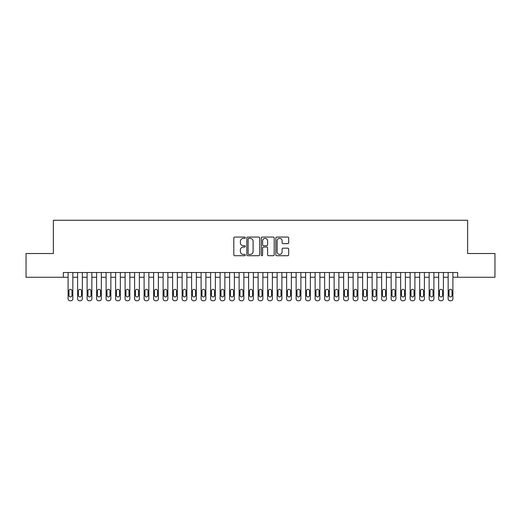 <?xml version="1.0" encoding="UTF-8"?>
<svg xmlns="http://www.w3.org/2000/svg" width="521" height="521" viewBox="0 0 521 521"><rect width="100%" height="100%" fill="white"/><g stroke="black" fill="none" stroke-linecap="round" stroke-linejoin="round"><path stroke-width="0.78" d="M245.3 237.719A0.651 0.651 0 0 0 244.642 237.062L234.737 237.062A0.931 0.931 0 0 0 233.805 237.999L233.805 254.782A0.931 0.931 0 0 0 234.737 255.72L244.642 255.72A0.651 0.651 0 0 0 245.3 255.062A0.651 0.651 0 0 0 244.642 254.411L243.366 254.411A2.983 2.983 0 0 1 240.376 251.428L240.376 250.028A2.983 2.983 0 0 1 243.366 247.045L244.642 247.045A0.651 0.651 0 0 0 245.3 246.387A0.651 0.651 0 0 0 244.642 245.736L243.366 245.736A2.983 2.983 0 0 1 240.376 242.753L240.376 241.353A2.983 2.983 0 0 1 243.366 238.371L244.642 238.371A0.651 0.651 0 0 0 245.3 237.719M287.755 243.639A0.931 0.931 0 0 0 288.686 242.708L288.686 237.999A0.931 0.931 0 0 0 287.755 237.062L276.749 237.062A0.931 0.931 0 0 0 275.817 237.999L275.817 254.782A0.931 0.931 0 0 0 276.749 255.72L287.755 255.72A0.931 0.931 0 0 0 288.686 254.782L288.686 249.097A0.931 0.931 0 0 0 287.755 248.165L283.046 248.165A0.931 0.931 0 0 0 282.115 249.097L282.115 251.917A2.494 2.494 0 0 1 279.621 254.411A2.494 2.494 0 0 1 277.126 251.917L277.126 240.865A2.494 2.494 0 0 1 279.621 238.371A2.494 2.494 0 0 1 282.115 240.865L282.115 242.708A0.931 0.931 0 0 0 283.046 243.639L287.755 243.639M63.341 277.27L26.05 277.27L26.05 253.519L53.37 253.519L53.37 220.259L467.63 220.259L467.63 253.519L494.95 253.519L494.95 277.27L457.659 277.27L457.659 272.522L63.341 272.522L63.341 277.27L68.095 277.27L68.095 298.839A1.902 1.902 0 0 0 69.996 300.741L70.947 300.741A1.902 1.902 0 0 0 72.842 298.839L72.842 277.27L77.596 277.27L77.596 298.839A1.902 1.902 0 0 0 79.498 300.741L80.449 300.741A1.902 1.902 0 0 0 82.344 298.839L82.344 277.27L87.098 277.27L87.098 298.839A1.902 1.902 0 0 0 89 300.741L89.951 300.741A1.902 1.902 0 0 0 91.846 298.839L91.846 277.27L96.6 277.27L96.6 298.839A1.902 1.902 0 0 0 98.502 300.741L99.452 300.741A1.902 1.902 0 0 0 101.348 298.839L101.348 277.27L106.102 277.27L106.102 298.839A1.902 1.902 0 0 0 108.003 300.741L108.948 300.741A1.902 1.902 0 0 0 110.849 298.839L110.849 277.27L115.603 277.27L115.603 298.839A1.902 1.902 0 0 0 117.505 300.741L118.449 300.741A1.902 1.902 0 0 0 120.351 298.839L120.351 277.27L125.105 277.27L125.105 298.839A1.902 1.902 0 0 0 127.007 300.741L127.951 300.741A1.902 1.902 0 0 0 129.853 298.839L129.853 277.27L134.607 277.27L134.607 298.839A1.902 1.902 0 0 0 136.502 300.741L137.453 300.741A1.902 1.902 0 0 0 139.354 298.839L139.354 277.27L144.109 277.27L144.109 298.839A1.902 1.902 0 0 0 146.004 300.741L146.955 300.741A1.902 1.902 0 0 0 148.856 298.839L148.856 277.27L153.61 277.27L153.61 298.839A1.902 1.902 0 0 0 155.505 300.741L156.456 300.741A1.902 1.902 0 0 0 158.358 298.839L158.358 277.27L163.112 277.27L163.112 298.839A1.902 1.902 0 0 0 165.007 300.741L165.958 300.741A1.902 1.902 0 0 0 167.86 298.839L167.86 277.27L172.614 277.27L172.614 298.839A1.902 1.902 0 0 0 174.509 300.741L175.46 300.741A1.902 1.902 0 0 0 177.361 298.839L177.361 277.27L182.116 277.27L182.116 298.839A1.902 1.902 0 0 0 184.011 300.741L184.962 300.741A1.902 1.902 0 0 0 186.863 298.839L186.863 277.27L191.611 277.27L191.611 298.839A1.902 1.902 0 0 0 193.512 300.741L194.463 300.741A1.902 1.902 0 0 0 196.365 298.839L196.365 277.27L201.113 277.27L201.113 298.839A1.902 1.902 0 0 0 203.014 300.741L203.965 300.741A1.902 1.902 0 0 0 205.867 298.839L205.867 277.27L210.614 277.27L210.614 298.839A1.902 1.902 0 0 0 212.516 300.741L213.467 300.741A1.902 1.902 0 0 0 215.368 298.839L215.368 277.27L220.116 277.27L220.116 298.839A1.902 1.902 0 0 0 222.018 300.741L222.968 300.741A1.902 1.902 0 0 0 224.87 298.839L224.87 277.27L229.618 277.27L229.618 298.839A1.902 1.902 0 0 0 231.519 300.741L232.47 300.741A1.902 1.902 0 0 0 234.372 298.839L234.372 277.27L239.119 277.27L239.119 298.839A1.902 1.902 0 0 0 241.021 300.741L241.972 300.741A1.902 1.902 0 0 0 243.874 298.839L243.874 277.27L248.621 277.27L248.621 298.839A1.902 1.902 0 0 0 250.523 300.741L251.474 300.741A1.902 1.902 0 0 0 253.375 298.839L253.375 277.27L258.123 277.27L258.123 298.839A1.902 1.902 0 0 0 260.025 300.741L260.975 300.741A1.902 1.902 0 0 0 262.877 298.839L262.877 277.27L267.625 277.27L267.625 298.839A1.902 1.902 0 0 0 269.526 300.741L270.477 300.741A1.902 1.902 0 0 0 272.379 298.839L272.379 277.27L277.126 277.27L277.126 298.839A1.902 1.902 0 0 0 279.028 300.741L279.979 300.741A1.902 1.902 0 0 0 281.881 298.839L281.881 277.27L286.628 277.27L286.628 298.839A1.902 1.902 0 0 0 288.53 300.741L289.481 300.741A1.902 1.902 0 0 0 291.382 298.839L291.382 277.27L296.13 277.27L296.13 298.839A1.902 1.902 0 0 0 298.032 300.741L298.982 300.741A1.902 1.902 0 0 0 300.884 298.839L300.884 277.27L305.632 277.27L305.632 298.839A1.902 1.902 0 0 0 307.533 300.741L308.484 300.741A1.902 1.902 0 0 0 310.386 298.839L310.386 277.27L315.133 277.27L315.133 298.839A1.902 1.902 0 0 0 317.035 300.741L317.986 300.741A1.902 1.902 0 0 0 319.887 298.839L319.887 277.27L324.635 277.27L324.635 298.839A1.902 1.902 0 0 0 326.537 300.741L327.488 300.741A1.902 1.902 0 0 0 329.389 298.839L329.389 277.27L334.137 277.27L334.137 298.839A1.902 1.902 0 0 0 336.038 300.741L336.989 300.741A1.902 1.902 0 0 0 338.884 298.839L338.884 277.27L343.639 277.27L343.639 298.839A1.902 1.902 0 0 0 345.54 300.741L346.491 300.741A1.902 1.902 0 0 0 348.386 298.839L348.386 277.27L353.14 277.27L353.14 298.839A1.902 1.902 0 0 0 355.042 300.741L355.993 300.741A1.902 1.902 0 0 0 357.888 298.839L357.888 277.27L362.642 277.27L362.642 298.839A1.902 1.902 0 0 0 364.544 300.741L365.495 300.741A1.902 1.902 0 0 0 367.39 298.839L367.39 277.27L372.144 277.27L372.144 298.839A1.902 1.902 0 0 0 374.045 300.741L374.996 300.741A1.902 1.902 0 0 0 376.891 298.839L376.891 277.27L381.646 277.27L381.646 298.839A1.902 1.902 0 0 0 383.547 300.741L384.498 300.741A1.902 1.902 0 0 0 386.393 298.839L386.393 277.27L391.147 277.27L391.147 298.839A1.902 1.902 0 0 0 393.049 300.741L393.993 300.741A1.902 1.902 0 0 0 395.895 298.839L395.895 277.27L400.649 277.27L400.649 298.839A1.902 1.902 0 0 0 402.551 300.741L403.495 300.741A1.902 1.902 0 0 0 405.397 298.839L405.397 277.27L410.151 277.27L410.151 298.839A1.902 1.902 0 0 0 412.052 300.741L412.997 300.741A1.902 1.902 0 0 0 414.898 298.839L414.898 277.27L419.652 277.27L419.652 298.839A1.902 1.902 0 0 0 421.548 300.741L422.498 300.741A1.902 1.902 0 0 0 424.4 298.839L424.4 277.27L429.154 277.27L429.154 298.839A1.902 1.902 0 0 0 431.049 300.741L432 300.741A1.902 1.902 0 0 0 433.902 298.839L433.902 277.27L438.656 277.27L438.656 298.839A1.902 1.902 0 0 0 440.551 300.741L441.502 300.741A1.902 1.902 0 0 0 443.404 298.839L443.404 277.27L448.158 277.27L448.158 298.839A1.902 1.902 0 0 0 450.053 300.741L451.004 300.741A1.902 1.902 0 0 0 452.905 298.839L452.905 277.27L457.659 277.27M259.686 237.999A0.931 0.931 0 0 0 258.748 237.062L247.749 237.062A0.931 0.931 0 0 0 246.811 237.999L246.811 254.782A0.931 0.931 0 0 0 247.749 255.72L258.748 255.72A0.931 0.931 0 0 0 259.686 254.782L259.686 237.999M262.252 237.062L273.251 237.062A0.931 0.931 0 0 1 274.189 237.999L274.189 254.782A0.931 0.931 0 0 1 273.251 255.72L268.543 255.72A0.931 0.931 0 0 1 267.612 254.782L267.612 247.976A0.931 0.931 0 0 0 266.68 247.045L263.554 247.045A0.931 0.931 0 0 0 262.623 247.976L262.623 255.062A0.651 0.651 0 0 1 261.972 255.72A0.651 0.651 0 0 1 261.314 255.062L261.314 237.999A0.931 0.931 0 0 1 262.252 237.062M248.771 238.371A0.651 0.651 0 0 0 248.12 239.022L248.12 253.76A0.651 0.651 0 0 0 248.771 254.411L250.126 254.411A2.983 2.983 0 0 0 253.108 251.428L253.108 241.353A2.983 2.983 0 0 0 250.126 238.371L248.771 238.371M267.612 240.91A2.494 2.494 0 0 0 265.117 238.416A2.494 2.494 0 0 0 262.623 240.91L262.623 244.805A0.931 0.931 0 0 0 263.554 245.736L266.68 245.736A0.931 0.931 0 0 0 267.612 244.805L267.612 240.91M72.842 272.522L72.842 298.839M68.095 272.522L68.095 298.839M71.989 295.42A1.517 1.517 0 0 1 70.472 296.937A1.517 1.517 0 0 1 68.948 295.42L68.948 290.855A1.517 1.517 0 0 1 70.472 289.337A1.517 1.517 0 0 1 71.989 290.855L71.989 295.42M69.996 300.741L70.947 300.741M82.344 272.522L82.344 298.839M77.596 272.522L77.596 298.839M81.491 295.42A1.517 1.517 0 0 1 79.974 296.937A1.517 1.517 0 0 1 78.45 295.42L78.45 290.855A1.517 1.517 0 0 1 79.974 289.337A1.517 1.517 0 0 1 81.491 290.855L81.491 295.42M79.498 300.741L80.449 300.741M91.846 272.522L91.846 298.839M87.098 272.522L87.098 298.839M90.993 295.42A1.517 1.517 0 0 1 89.475 296.937A1.517 1.517 0 0 1 87.951 295.42L87.951 290.855A1.517 1.517 0 0 1 89.475 289.337A1.517 1.517 0 0 1 90.993 290.855L90.993 295.42M89 300.741L89.951 300.741M101.348 272.522L101.348 298.839M96.6 272.522L96.6 298.839M100.494 295.42A1.517 1.517 0 0 1 98.977 296.937A1.517 1.517 0 0 1 97.453 295.42L97.453 290.855A1.517 1.517 0 0 1 98.977 289.337A1.517 1.517 0 0 1 100.494 290.855L100.494 295.42M98.502 300.741L99.452 300.741M110.849 272.522L110.849 298.839M106.102 272.522L106.102 298.839M109.996 295.42A1.517 1.517 0 0 1 108.479 296.937A1.517 1.517 0 0 1 106.955 295.42L106.955 290.855A1.517 1.517 0 0 1 108.479 289.337A1.517 1.517 0 0 1 109.996 290.855L109.996 295.42M108.003 300.741L108.948 300.741M120.351 272.522L120.351 298.839M115.603 272.522L115.603 298.839M119.498 295.42A1.517 1.517 0 0 1 117.98 296.937A1.517 1.517 0 0 1 116.457 295.42L116.457 290.855A1.517 1.517 0 0 1 117.98 289.337A1.517 1.517 0 0 1 119.498 290.855L119.498 295.42M117.505 300.741L118.449 300.741M129.853 272.522L129.853 298.839M125.105 272.522L125.105 298.839M129 295.42A1.517 1.517 0 0 1 127.476 296.937A1.517 1.517 0 0 1 125.958 295.42L125.958 290.855A1.517 1.517 0 0 1 127.476 289.337A1.517 1.517 0 0 1 129 290.855L129 295.42M127.007 300.741L127.951 300.741M139.354 272.522L139.354 298.839M134.607 272.522L134.607 298.839M138.501 295.42A1.517 1.517 0 0 1 136.977 296.937A1.517 1.517 0 0 1 135.46 295.42L135.46 290.855A1.517 1.517 0 0 1 136.977 289.337A1.517 1.517 0 0 1 138.501 290.855L138.501 295.42M136.502 300.741L137.453 300.741M148.856 272.522L148.856 298.839M144.109 272.522L144.109 298.839M148.003 295.42A1.517 1.517 0 0 1 146.479 296.937A1.517 1.517 0 0 1 144.962 295.42L144.962 290.855A1.517 1.517 0 0 1 146.479 289.337A1.517 1.517 0 0 1 148.003 290.855L148.003 295.42M146.004 300.741L146.955 300.741M158.358 272.522L158.358 298.839M153.61 272.522L153.61 298.839M157.505 295.42A1.517 1.517 0 0 1 155.981 296.937A1.517 1.517 0 0 1 154.463 295.42L154.463 290.855A1.517 1.517 0 0 1 155.981 289.337A1.517 1.517 0 0 1 157.505 290.855L157.505 295.42M155.505 300.741L156.456 300.741M167.86 272.522L167.86 298.839M163.112 272.522L163.112 298.839M167.007 295.42A1.517 1.517 0 0 1 165.483 296.937A1.517 1.517 0 0 1 163.965 295.42L163.965 290.855A1.517 1.517 0 0 1 165.483 289.337A1.517 1.517 0 0 1 167.007 290.855L167.007 295.42M165.007 300.741L165.958 300.741M177.361 272.522L177.361 298.839M172.614 272.522L172.614 298.839M176.508 295.42A1.517 1.517 0 0 1 174.984 296.937A1.517 1.517 0 0 1 173.467 295.42L173.467 290.855A1.517 1.517 0 0 1 174.984 289.337A1.517 1.517 0 0 1 176.508 290.855L176.508 295.42M174.509 300.741L175.46 300.741M186.863 272.522L186.863 298.839M182.116 272.522L182.116 298.839M186.01 295.42A1.517 1.517 0 0 1 184.486 296.937A1.517 1.517 0 0 1 182.969 295.42L182.969 290.855A1.517 1.517 0 0 1 184.486 289.337A1.517 1.517 0 0 1 186.01 290.855L186.01 295.42M184.011 300.741L184.962 300.741M196.365 272.522L196.365 298.839M191.611 272.522L191.611 298.839M195.512 295.42A1.517 1.517 0 0 1 193.988 296.937A1.517 1.517 0 0 1 192.47 295.42L192.47 290.855A1.517 1.517 0 0 1 193.988 289.337A1.517 1.517 0 0 1 195.512 290.855L195.512 295.42M193.512 300.741L194.463 300.741M205.867 272.522L205.867 298.839M201.113 272.522L201.113 298.839M205.013 295.42A1.517 1.517 0 0 1 203.49 296.937A1.517 1.517 0 0 1 201.972 295.42L201.972 290.855A1.517 1.517 0 0 1 203.49 289.337A1.517 1.517 0 0 1 205.013 290.855L205.013 295.42M203.014 300.741L203.965 300.741M215.368 272.522L215.368 298.839M210.614 272.522L210.614 298.839M214.515 295.42A1.517 1.517 0 0 1 212.991 296.937A1.517 1.517 0 0 1 211.474 295.42L211.474 290.855A1.517 1.517 0 0 1 212.991 289.337A1.517 1.517 0 0 1 214.515 290.855L214.515 295.42M212.516 300.741L213.467 300.741M224.87 272.522L224.87 298.839M220.116 272.522L220.116 298.839M224.017 295.42A1.517 1.517 0 0 1 222.493 296.937A1.517 1.517 0 0 1 220.976 295.42L220.976 290.855A1.517 1.517 0 0 1 222.493 289.337A1.517 1.517 0 0 1 224.017 290.855L224.017 295.42M222.018 300.741L222.968 300.741M234.372 272.522L234.372 298.839M229.618 272.522L229.618 298.839M233.519 295.42A1.517 1.517 0 0 1 231.995 296.937A1.517 1.517 0 0 1 230.477 295.42L230.477 290.855A1.517 1.517 0 0 1 231.995 289.337A1.517 1.517 0 0 1 233.519 290.855L233.519 295.42M231.519 300.741L232.47 300.741M243.874 272.522L243.874 298.839M239.119 272.522L239.119 298.839M243.02 295.42A1.517 1.517 0 0 1 241.497 296.937A1.517 1.517 0 0 1 239.979 295.42L239.979 290.855A1.517 1.517 0 0 1 241.497 289.337A1.517 1.517 0 0 1 243.02 290.855L243.02 295.42M241.021 300.741L241.972 300.741M253.375 272.522L253.375 298.839M248.621 272.522L248.621 298.839M252.516 295.42A1.517 1.517 0 0 1 250.998 296.937A1.517 1.517 0 0 1 249.481 295.42L249.481 290.855A1.517 1.517 0 0 1 250.998 289.337A1.517 1.517 0 0 1 252.516 290.855L252.516 295.42M250.523 300.741L251.474 300.741M262.877 272.522L262.877 298.839M258.123 272.522L258.123 298.839M262.017 295.42A1.517 1.517 0 0 1 260.5 296.937A1.517 1.517 0 0 1 258.983 295.42L258.983 290.855A1.517 1.517 0 0 1 260.5 289.337A1.517 1.517 0 0 1 262.017 290.855L262.017 295.42M260.025 300.741L260.975 300.741M272.379 272.522L272.379 298.839M267.625 272.522L267.625 298.839M271.519 295.42A1.517 1.517 0 0 1 270.002 296.937A1.517 1.517 0 0 1 268.484 295.42L268.484 290.855A1.517 1.517 0 0 1 270.002 289.337A1.517 1.517 0 0 1 271.519 290.855L271.519 295.42M269.526 300.741L270.477 300.741M281.881 272.522L281.881 298.839M277.126 272.522L277.126 298.839M281.021 295.42A1.517 1.517 0 0 1 279.503 296.937A1.517 1.517 0 0 1 277.98 295.42L277.98 290.855A1.517 1.517 0 0 1 279.503 289.337A1.517 1.517 0 0 1 281.021 290.855L281.021 295.42M279.028 300.741L279.979 300.741M291.382 272.522L291.382 298.839M286.628 272.522L286.628 298.839M290.523 295.42A1.517 1.517 0 0 1 289.005 296.937A1.517 1.517 0 0 1 287.481 295.42L287.481 290.855A1.517 1.517 0 0 1 289.005 289.337A1.517 1.517 0 0 1 290.523 290.855L290.523 295.42M288.53 300.741L289.481 300.741M300.884 272.522L300.884 298.839M296.13 272.522L296.13 298.839M300.024 295.42A1.517 1.517 0 0 1 298.507 296.937A1.517 1.517 0 0 1 296.983 295.42L296.983 290.855A1.517 1.517 0 0 1 298.507 289.337A1.517 1.517 0 0 1 300.024 290.855L300.024 295.42M298.032 300.741L298.982 300.741M310.386 272.522L310.386 298.839M305.632 272.522L305.632 298.839M309.526 295.42A1.517 1.517 0 0 1 308.009 296.937A1.517 1.517 0 0 1 306.485 295.42L306.485 290.855A1.517 1.517 0 0 1 308.009 289.337A1.517 1.517 0 0 1 309.526 290.855L309.526 295.42M307.533 300.741L308.484 300.741M319.887 272.522L319.887 298.839M315.133 272.522L315.133 298.839M319.028 295.42A1.517 1.517 0 0 1 317.51 296.937A1.517 1.517 0 0 1 315.986 295.42L315.986 290.855A1.517 1.517 0 0 1 317.51 289.337A1.517 1.517 0 0 1 319.028 290.855L319.028 295.42M317.035 300.741L317.986 300.741M329.389 272.522L329.389 298.839M324.635 272.522L324.635 298.839M328.53 295.42A1.517 1.517 0 0 1 327.012 296.937A1.517 1.517 0 0 1 325.488 295.42L325.488 290.855A1.517 1.517 0 0 1 327.012 289.337A1.517 1.517 0 0 1 328.53 290.855L328.53 295.42M326.537 300.741L327.488 300.741M338.884 272.522L338.884 298.839M334.137 272.522L334.137 298.839M338.031 295.42A1.517 1.517 0 0 1 336.514 296.937A1.517 1.517 0 0 1 334.99 295.42L334.99 290.855A1.517 1.517 0 0 1 336.514 289.337A1.517 1.517 0 0 1 338.031 290.855L338.031 295.42M336.038 300.741L336.989 300.741M348.386 272.522L348.386 298.839M343.639 272.522L343.639 298.839M347.533 295.42A1.517 1.517 0 0 1 346.016 296.937A1.517 1.517 0 0 1 344.492 295.42L344.492 290.855A1.517 1.517 0 0 1 346.016 289.337A1.517 1.517 0 0 1 347.533 290.855L347.533 295.42M345.54 300.741L346.491 300.741M357.888 272.522L357.888 298.839M353.14 272.522L353.14 298.839M357.035 295.42A1.517 1.517 0 0 1 355.517 296.937A1.517 1.517 0 0 1 353.993 295.42L353.993 290.855A1.517 1.517 0 0 1 355.517 289.337A1.517 1.517 0 0 1 357.035 290.855L357.035 295.42M355.042 300.741L355.993 300.741M367.39 272.522L367.39 298.839M362.642 272.522L362.642 298.839M366.537 295.42A1.517 1.517 0 0 1 365.019 296.937A1.517 1.517 0 0 1 363.495 295.42L363.495 290.855A1.517 1.517 0 0 1 365.019 289.337A1.517 1.517 0 0 1 366.537 290.855L366.537 295.42M364.544 300.741L365.495 300.741M376.891 272.522L376.891 298.839M372.144 272.522L372.144 298.839M376.038 295.42A1.517 1.517 0 0 1 374.521 296.937A1.517 1.517 0 0 1 372.997 295.42L372.997 290.855A1.517 1.517 0 0 1 374.521 289.337A1.517 1.517 0 0 1 376.038 290.855L376.038 295.42M374.045 300.741L374.996 300.741M386.393 272.522L386.393 298.839M381.646 272.522L381.646 298.839M385.54 295.42A1.517 1.517 0 0 1 384.023 296.937A1.517 1.517 0 0 1 382.499 295.42L382.499 290.855A1.517 1.517 0 0 1 384.023 289.337A1.517 1.517 0 0 1 385.54 290.855L385.54 295.42M383.547 300.741L384.498 300.741M395.895 272.522L395.895 298.839M391.147 272.522L391.147 298.839M395.042 295.42A1.517 1.517 0 0 1 393.524 296.937A1.517 1.517 0 0 1 392 295.42L392 290.855A1.517 1.517 0 0 1 393.524 289.337A1.517 1.517 0 0 1 395.042 290.855L395.042 295.42M393.049 300.741L393.993 300.741M405.397 272.522L405.397 298.839M400.649 272.522L400.649 298.839M404.543 295.42A1.517 1.517 0 0 1 403.02 296.937A1.517 1.517 0 0 1 401.502 295.42L401.502 290.855A1.517 1.517 0 0 1 403.02 289.337A1.517 1.517 0 0 1 404.543 290.855L404.543 295.42M402.551 300.741L403.495 300.741M414.898 272.522L414.898 298.839M410.151 272.522L410.151 298.839M414.045 295.42A1.517 1.517 0 0 1 412.521 296.937A1.517 1.517 0 0 1 411.004 295.42L411.004 290.855A1.517 1.517 0 0 1 412.521 289.337A1.517 1.517 0 0 1 414.045 290.855L414.045 295.42M412.052 300.741L412.997 300.741M424.4 272.522L424.4 298.839M419.652 272.522L419.652 298.839M423.547 295.42A1.517 1.517 0 0 1 422.023 296.937A1.517 1.517 0 0 1 420.506 295.42L420.506 290.855A1.517 1.517 0 0 1 422.023 289.337A1.517 1.517 0 0 1 423.547 290.855L423.547 295.42M421.548 300.741L422.498 300.741M433.902 272.522L433.902 298.839M429.154 272.522L429.154 298.839M433.049 295.42A1.517 1.517 0 0 1 431.525 296.937A1.517 1.517 0 0 1 430.007 295.42L430.007 290.855A1.517 1.517 0 0 1 431.525 289.337A1.517 1.517 0 0 1 433.049 290.855L433.049 295.42M431.049 300.741L432 300.741M443.404 272.522L443.404 298.839M438.656 272.522L438.656 298.839M442.55 295.42A1.517 1.517 0 0 1 441.026 296.937A1.517 1.517 0 0 1 439.509 295.42L439.509 290.855A1.517 1.517 0 0 1 441.026 289.337A1.517 1.517 0 0 1 442.55 290.855L442.55 295.42M440.551 300.741L441.502 300.741M452.905 272.522L452.905 298.839M448.158 272.522L448.158 298.839M452.052 295.42A1.517 1.517 0 0 1 450.528 296.937A1.517 1.517 0 0 1 449.011 295.42L449.011 290.855A1.517 1.517 0 0 1 450.528 289.337A1.517 1.517 0 0 1 452.052 290.855L452.052 295.42M450.053 300.741L451.004 300.741"/></g></svg>
